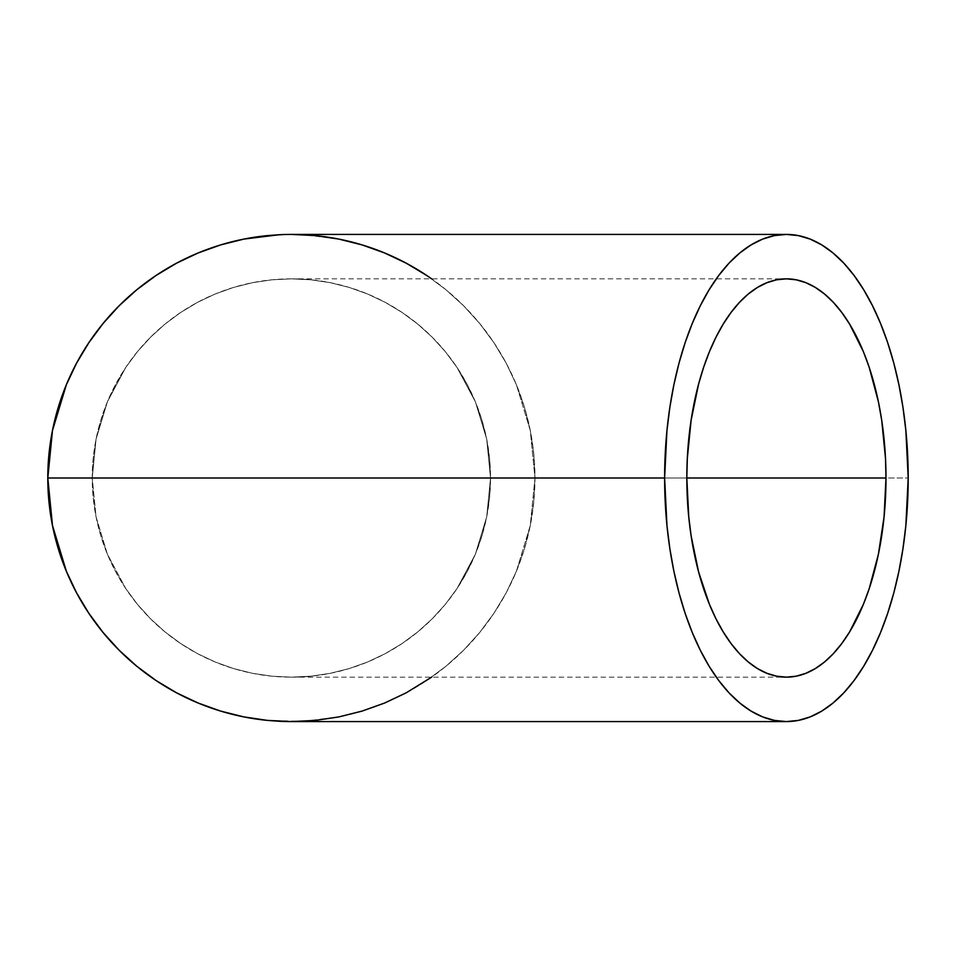 <?xml version="1.0" encoding="UTF-8"?>
<svg xmlns="http://www.w3.org/2000/svg" width="956" height="956" viewBox="0 0 956 956"><rect width="100%" height="100%" fill="white"/><g stroke="black" fill="none" stroke-linecap="round" stroke-linejoin="round"><path stroke-width="0.72" stroke-dasharray="4.78 3.58" d="M291.377 278.841A199.159 199.159 0 0 0 92.23 478A199.159 199.159 0 0 0 291.377 677.159L271.863 676.191L252.527 673.323L233.575 668.579L215.172 661.994L197.498 653.641L180.744 643.591L165.041 631.952L150.558 618.819L137.437 604.347L125.798 588.645L107.395 554.217L96.054 516.849L92.23 478L96.054 439.151L107.395 401.783L125.798 367.355L137.437 351.653L150.558 337.181L165.041 324.048L180.744 312.409L197.498 302.359L215.172 294.006L233.575 287.421L252.527 282.677L271.863 279.809L291.377 278.841L271.863 279.809L252.527 282.677L233.575 287.421L215.172 294.006L197.498 302.359L180.744 312.409L165.041 324.048L150.558 337.181L137.437 351.653L125.798 367.355L107.395 401.783L96.054 439.151L92.23 478L686.826 478L490.536 478L486.712 439.151L475.371 401.783L456.968 367.355L445.329 351.653L432.208 337.181L417.724 324.048L402.022 312.409L385.268 302.359L367.594 294.006L349.191 287.421L330.238 282.677L310.903 279.809L291.377 278.841L310.903 279.809L330.238 282.677L349.191 287.421L367.594 294.006L385.268 302.359L402.022 312.409L417.724 324.048L432.208 337.181L445.329 351.653L456.968 367.355L467.018 384.121L475.371 401.783L481.955 420.186L486.712 439.151L489.58 458.474L490.536 478L489.58 497.526L486.712 516.849L481.955 535.814L475.371 554.217L467.018 571.879L456.968 588.645L445.329 604.347L432.208 618.819L417.724 631.952L402.022 643.591L385.268 653.641L367.594 661.994L349.191 668.579L330.238 673.323L310.903 676.191L291.377 677.159L271.863 676.191L252.527 673.323L233.575 668.579L215.172 661.994L197.498 653.641L180.744 643.591L165.041 631.952L150.558 618.819L137.437 604.347L125.798 588.645L115.748 571.879L107.395 554.217L100.81 535.814L96.054 516.849L93.186 497.526L92.23 478L93.186 458.474L96.054 439.151L100.81 420.186L107.395 401.783L115.748 384.121L125.798 367.355L137.437 351.653L150.558 337.181L165.041 324.048L180.744 312.409L197.498 302.359L215.172 294.006L233.575 287.421L252.527 282.677L271.863 279.809L291.377 278.841L310.903 279.809L330.238 282.677L349.191 287.421L367.594 294.006L385.268 302.359L402.022 312.409L417.724 324.048L432.208 337.181L445.329 351.653L456.968 367.355L475.371 401.783L486.712 439.151L490.536 478L686.826 478L92.23 478L96.054 516.849L107.395 554.217L125.798 588.645L137.437 604.347L150.558 618.819L165.041 631.952L180.744 643.591L197.498 653.641L215.172 661.994L233.575 668.579L252.527 673.323L271.863 676.191L291.377 677.159L310.903 676.191L330.238 673.323L349.191 668.579L367.594 661.994L385.268 653.641L402.022 643.591L417.724 631.952L432.208 618.819L445.329 604.347L456.968 588.645L475.371 554.217L486.712 516.849L490.536 478L486.712 516.849L475.371 554.217L456.968 588.645L445.329 604.347L432.208 618.819L417.724 631.952L402.022 643.591L385.268 653.641L367.594 661.994L349.191 668.579L330.238 673.323L310.903 676.191L291.377 677.159A199.159 199.159 0 0 0 490.536 478A199.159 199.159 0 0 0 291.377 278.841L786.406 278.841M406.503 692.658A243.577 243.577 0 0 0 431.634 278.841L445.914 289.704L463.624 305.765L479.673 323.475L493.917 342.678L506.202 363.172L516.419 384.79L530.281 430.475L534.966 478L530.281 525.525L516.419 571.21L506.202 592.828L493.917 613.322L479.673 632.525L463.624 650.235L445.914 666.296L431.634 677.159M291.484 721.577A243.577 243.577 0 0 0 303.207 721.29M279.427 234.71A243.577 243.577 0 0 0 267.513 235.594L243.864 239.096L220.669 244.903L198.167 252.958L176.561 263.175L156.055 275.471L136.851 289.704L119.142 305.765L103.093 323.475L88.848 342.678L76.564 363.172L66.346 384.79L58.292 407.292L52.484 430.475L48.971 454.124L47.8 478L48.971 501.876L52.484 525.525L58.292 548.708L66.346 571.21L76.564 592.828L88.848 613.322L103.093 632.525L119.142 650.235L136.851 666.296L156.055 680.529L176.561 692.825L198.167 703.042L220.669 711.097L243.864 716.904L267.513 720.406L303.339 721.29A243.577 243.577 0 0 0 361.906 711.145M362.3 711.025A243.577 243.577 0 0 0 405.93 692.969M303.339 721.29L338.902 716.904L362.085 711.097L384.599 703.042L406.204 692.825L426.711 680.529L445.914 666.296L463.624 650.235L479.673 632.525L493.917 613.322L506.202 592.828L516.419 571.21L530.281 525.525L534.966 478L530.281 430.475L516.419 384.79L506.202 363.172L493.917 342.678L479.673 323.475L463.624 305.765L445.914 289.704L426.711 275.471L406.204 263.175L384.599 252.958L362.085 244.903L338.902 239.096L315.253 235.594A243.577 243.577 0 0 0 303.339 234.71L291.377 234.423A243.577 243.577 0 0 0 291.281 234.423M291.377 721.577L315.253 720.406L338.902 716.904L362.085 711.097L384.599 703.042L406.204 692.825L426.711 680.529L445.914 666.296L463.624 650.235L479.673 632.525L493.917 613.322L506.202 592.828L516.419 571.21L524.474 548.708L530.281 525.525L533.795 501.876L534.966 478L908.2 478L534.966 478L533.795 454.124L530.281 430.475L524.474 407.292L516.419 384.79L506.202 363.172L493.917 342.678L479.673 323.475L463.624 305.765L445.914 289.704L426.711 275.471L406.204 263.175M384.599 252.958L362.085 244.903L338.902 239.096L303.339 234.71M267.513 720.406A243.577 243.577 0 0 0 279.427 721.29M315.253 235.594L291.377 234.423L267.513 235.594M291.377 677.159L786.406 677.159"/><path stroke-width="1.43" d="M885.985 478L686.826 478A199.159 99.579 -90 0 1 786.406 278.841A199.159 99.579 -90 0 1 885.985 478L884.073 516.849L878.409 554.217L869.207 588.645L863.388 604.347L849.585 631.952L841.734 643.591L833.345 653.641L824.514 661.994L815.313 668.579L805.836 673.323L796.169 676.191L786.406 677.159L776.654 676.191L766.987 673.323L757.499 668.579L748.297 661.994L739.466 653.641L731.089 643.591L723.238 631.952L715.996 618.819L709.436 604.347L698.585 571.879L691.116 535.814L688.75 516.849L686.826 478L687.316 458.474L691.116 420.186L698.585 384.121L703.616 367.355L709.436 351.653L715.996 337.181L723.238 324.048L731.089 312.409L739.466 302.359L748.297 294.006L757.499 287.421L766.987 282.677L776.654 279.809L786.406 278.841L796.169 279.809L805.836 282.677L815.313 287.421L824.514 294.006L833.345 302.359L841.734 312.409L849.585 324.048L863.388 351.653L869.207 367.355L878.409 401.783L881.695 420.186L885.507 458.474L885.985 478A199.159 99.579 -90 0 1 786.406 677.159A199.159 99.579 -90 0 1 686.826 478L885.985 478M431.634 677.159L406.204 692.825L384.599 703.042L362.085 711.097L338.902 716.904L315.253 720.406L291.377 721.577A243.577 243.577 0 0 0 291.484 721.577M426.711 275.471L431.634 278.841A243.577 243.577 0 0 0 315.253 235.594L338.902 239.096L362.085 244.903L384.599 252.958L406.204 263.175L426.711 275.471M303.339 234.71A243.577 243.577 0 0 0 291.377 234.423L315.253 235.594M279.427 721.29L291.377 721.577L267.513 720.406L279.427 721.29A243.577 243.577 0 0 0 291.377 721.577L786.406 721.577A243.577 121.794 -90 0 1 664.623 478L47.8 478L52.484 525.525L66.346 571.21L76.564 592.828L88.848 613.322L103.093 632.525L119.142 650.235L136.851 666.296L156.055 680.529L176.561 692.825L198.167 703.042L220.669 711.097L243.864 716.904L267.513 720.406L243.864 716.904L220.669 711.097L198.167 703.042L176.561 692.825L156.055 680.529L136.851 666.296L119.142 650.235L103.093 632.525L88.848 613.322L76.564 592.828L66.346 571.21L52.484 525.525L47.8 478L664.623 478A243.577 121.794 -90 0 1 786.406 234.423A243.577 121.794 -90 0 1 908.2 478A243.577 121.794 -90 0 1 786.406 721.577L798.344 720.406L810.174 716.904L821.766 711.097L833.011 703.042L843.825 692.825L854.067 680.529L863.674 666.296L872.529 650.235L880.56 632.525L887.67 613.322L893.824 592.828L898.927 571.21L902.954 548.708L905.858 525.525L908.2 478L905.858 430.475L902.954 407.292L898.927 384.79L893.824 363.172L887.67 342.678L880.56 323.475L872.529 305.765L863.674 289.704L854.067 275.471L843.825 263.175L833.011 252.958L821.766 244.903L810.174 239.096L798.344 235.594L786.406 234.423L774.468 235.594L762.649 239.096L751.058 244.903L739.801 252.958L728.998 263.175L718.745 275.471L709.149 289.704L700.294 305.765L692.264 323.475L685.141 342.678L678.999 363.172L673.884 384.79L669.857 407.292L666.953 430.475L664.623 478L666.953 525.525L669.857 548.708L673.884 571.21L678.999 592.828L685.141 613.322L692.264 632.525L700.294 650.235L709.149 666.296L718.745 680.529L728.998 692.825L739.801 703.042L751.058 711.097L762.649 716.904L774.468 720.406L786.406 721.577M52.484 430.475L47.8 478L52.484 430.475L66.346 384.79L52.484 430.475M76.564 363.172L66.346 384.79L76.564 363.172L88.848 342.678L76.564 363.172M103.093 323.475L88.848 342.678L103.093 323.475L119.142 305.765L103.093 323.475M136.851 289.704L119.142 305.765L136.851 289.704L156.055 275.471L136.851 289.704M176.561 263.175L156.055 275.471L176.561 263.175L198.167 252.958L176.561 263.175M220.669 244.903L198.167 252.958L220.669 244.903L243.864 239.096L220.669 244.903M267.513 235.594L243.864 239.096L279.427 234.71L267.513 235.594A243.577 243.577 0 0 0 267.513 720.406M291.377 234.423L786.406 234.423M291.281 234.423A243.577 243.577 0 0 0 279.427 234.71M406.204 263.175L384.599 252.958"/></g></svg>
